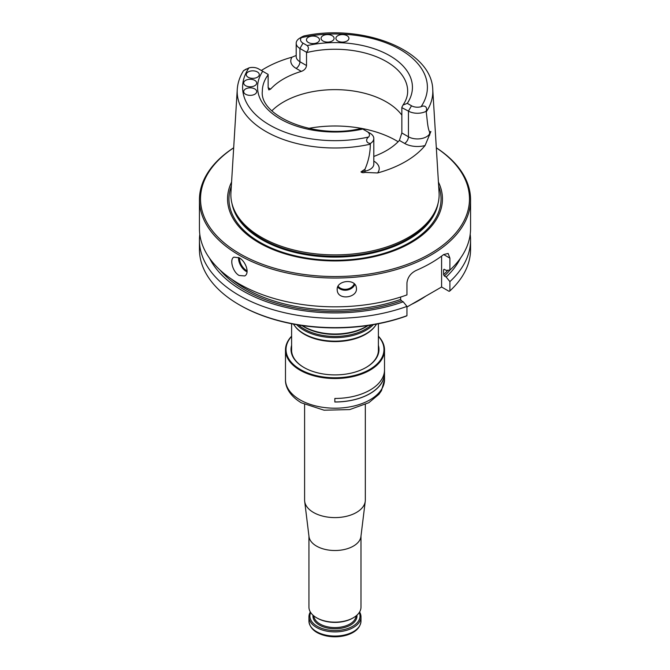 <?xml version="1.0" encoding="UTF-8"?>
<svg xmlns="http://www.w3.org/2000/svg" width="670" height="670" viewBox="0 0 670 670"><rect width="100%" height="100%" fill="white"/><g stroke="black" fill="none" stroke-linecap="round" stroke-linejoin="round"><path stroke-width="1" d="M302.279 325.561A43.927 25.36 0 0 0 303.937 326.575A43.927 25.36 0 0 0 367.721 325.561M296.668 324.674A43.927 25.36 0 0 0 303.937 330.226A43.927 25.36 0 0 0 373.332 324.674M293.51 324.113A43.927 25.36 0 0 0 294.901 326.139A43.927 25.36 0 0 0 303.937 333.719A43.927 25.36 0 0 0 375.099 326.139A43.927 25.36 0 0 0 376.49 324.113M294.901 326.139L295.395 326.776A43.383 25.05 0 0 0 304.322 334.263A43.383 25.05 0 0 0 374.605 326.776L375.099 326.139M291.618 348.693A43.433 25.075 0 0 0 291.567 349.949A43.433 25.075 0 0 0 304.096 367.57M365.904 367.57A43.433 25.075 0 0 0 378.433 349.949A43.433 25.075 0 0 0 378.382 348.693M291.618 345.335A43.977 25.393 0 0 0 303.904 367.462A43.977 25.393 0 0 0 366.096 367.462A43.977 25.393 0 0 0 378.382 345.335M291.618 336.39A48.969 28.274 0 0 0 335 377.779A48.969 28.274 0 0 0 378.382 336.39M384.404 373.416L384.404 373.324A49.404 28.525 0 0 1 384.404 373.416A49.404 28.525 0 0 1 334.841 401.941L334.841 398.457A49.513 28.584 0 0 0 384.513 369.873A49.513 28.584 0 0 0 384.513 369.781L384.513 373.324A49.513 28.584 0 0 1 384.513 373.416A49.513 28.584 0 0 1 334.841 402L334.841 398.457M291.618 336.173A49.513 28.584 0 0 0 285.487 349.949A49.513 28.584 0 0 0 335 378.533A49.513 28.584 0 0 0 384.513 349.949A49.513 28.584 0 0 0 378.382 336.173M411.422 304.423A118.649 68.499 0 0 0 425.76 296.148M460.407 258.293A130.416 75.291 0 0 1 446.153 277.012L444.378 275.99L443.59 274.65L443.59 269.776L444.378 269.348L446.153 270.37L449.897 270.102A135.566 78.273 0 0 0 470.566 228.562L470.566 199.777A135.566 78.273 0 0 0 436.321 147.777M444.135 269.256A126.89 73.264 0 0 1 443.59 269.776L444.378 269.348M446.153 277.012L449.897 281.609A135.566 78.273 0 0 0 470.566 240.069A135.566 78.273 0 0 0 470.206 234.316M470.566 240.069L470.566 249.366A135.566 78.273 0 0 1 449.897 290.906L449.897 281.609M449.897 290.906L449.109 291.341L441.597 287.003L406.95 307.002M441.597 256.108L441.597 287.003M199.794 234.316A135.566 78.273 0 0 0 199.434 240.069L199.434 249.366A135.566 78.273 0 0 0 239.14 304.716L239.902 305.151A134.486 77.645 0 0 0 406.162 316.131L406.95 315.704L406.95 306.399L403.206 301.81A130.416 75.291 0 0 1 209.593 258.293M239.14 304.716A135.566 78.273 0 0 0 406.95 315.704M199.434 240.069A135.566 78.273 0 0 0 269.332 308.543A135.566 78.273 0 0 0 406.95 306.399M231.351 279.013A126.89 73.264 0 0 0 400.643 299.448L401.439 300.788L403.206 301.81M400.643 299.448L400.643 297.045M337.169 289.549L337.245 290.512C338.224 300.905 358.442 297.664 356.331 287.623C355.544 278.385 336.608 280.202 337.169 289.549M239.14 257.783C245.773 261.149 249.977 273.444 244.718 275.94L239.14 275.487C232.649 272.062 229.366 259.198 233.872 257.154L239.14 257.783M449.897 270.102L449.897 258.143L443.666 254.55L448.138 253.461L449.897 258.143M233.679 147.777A135.566 78.273 0 0 0 199.434 199.777L199.434 228.562A135.566 78.273 0 0 0 239.14 283.904A135.566 78.273 0 0 0 406.95 294.901L406.95 282.941C407.603 277.372 410.643 273.218 416.062 270.487A135.566 78.273 0 0 0 443.666 254.55M199.434 199.777A135.566 78.273 0 0 0 239.14 255.119A135.566 78.273 0 0 0 386.883 272.087A135.566 78.273 0 0 0 470.566 199.777M233.679 147.844A134.486 77.645 0 0 0 239.902 253.796A134.486 77.645 0 0 0 426.815 255.63A134.486 77.645 0 0 0 436.321 147.844M231.577 182.073A107.451 62.034 0 0 0 259.022 242.758A107.451 62.034 0 0 0 389.32 252.414A107.451 62.034 0 0 0 438.423 182.073M232.75 206.159L233.294 207.775A103.582 59.806 0 0 0 261.752 238.738A103.582 59.806 0 0 0 365.351 253.628A103.582 59.806 0 0 0 436.706 207.775L437.25 206.159A104.135 60.124 180 0 1 365.51 252.255A104.135 60.124 180 0 1 261.367 237.28A104.135 60.124 180 0 1 232.75 206.159A104.135 60.124 180 0 1 230.932 192.642L237.247 89.529A97.812 56.473 0 0 0 370.317 144.184C370.292 152.735 368.517 161.068 364.983 169.2L360.979 171.897L364.983 171.143L364.983 169.2M426.045 111.337A12.755 7.362 180 0 1 408.44 111.103L401.849 107.652L401.849 132.978L408.44 136.78A12.755 7.362 0 0 0 429.587 133.849L430.885 131.538L429.587 131.898C427.56 128.154 427.209 118.741 426.212 111.907L426.045 111.337C427.963 107.317 424.604 104.755 421.053 106.748A8.417 4.857 180 0 1 411.506 105.785L407.285 103.348A77.435 44.706 0 0 0 389.756 55.702A77.435 44.706 0 0 0 307.228 45.585L303.007 43.148A8.417 4.857 180 0 1 301.349 37.637L303.745 36.013C361.8 23.333 431.723 49.689 432.753 89.529L439.068 192.642A104.135 60.124 180 0 1 437.25 206.159M302.748 36.423L299.524 38.291A12.755 7.362 180 0 0 296.199 43.248A12.755 7.362 180 0 0 299.934 48.458L306.508 52.252C308.736 49.722 308.979 47.503 307.228 45.585M337.822 41.004A6.507 3.76 180 0 1 335.913 38.349A6.507 3.76 180 0 1 342.42 34.589A6.507 3.76 180 0 1 348.928 38.349A6.507 3.76 180 0 1 344.908 41.816A6.507 3.76 180 0 1 337.822 41.004M322.982 41.004A6.507 3.76 180 0 1 321.072 38.349A6.507 3.76 180 0 1 327.58 34.589A6.507 3.76 180 0 1 334.087 38.349A6.507 3.76 180 0 1 330.067 41.816A6.507 3.76 180 0 1 322.982 41.004M308.368 42.495A6.507 3.76 180 0 1 306.458 39.84A6.507 3.76 180 0 1 312.965 36.08A6.507 3.76 180 0 1 319.473 39.84A6.507 3.76 180 0 1 315.453 43.307A6.507 3.76 180 0 1 308.368 42.495M430.885 131.538L425.073 145.532A99.612 57.511 0 0 1 377.545 172.969L365.041 172.416C363.165 172.91 361.808 172.734 360.979 171.897M246.334 68.993L243.553 70.66L248.947 67.888A8.417 4.857 180 0 1 258.494 68.843L262.715 71.28A77.435 44.706 0 0 0 280.244 118.925A77.435 44.706 0 0 0 362.772 129.05L366.993 131.488A8.417 4.857 180 0 1 368.651 136.998C365.786 138.724 365.694 143.296 370.477 143.422L370.317 144.184M370.066 133.255L366.993 131.488L370.066 133.255A12.755 7.362 180 0 1 373.801 138.464A12.755 7.362 180 0 1 370.477 143.422M245.589 94.252A6.507 3.76 180 0 1 243.679 91.597A6.507 3.76 180 0 1 250.186 87.845A6.507 3.76 180 0 1 256.694 91.597A6.507 3.76 180 0 1 252.674 95.073A6.507 3.76 180 0 1 245.589 94.252M245.589 85.685A6.507 3.76 180 0 1 243.679 83.03A6.507 3.76 180 0 1 250.186 79.278A6.507 3.76 180 0 1 256.694 83.03A6.507 3.76 180 0 1 252.674 86.505A6.507 3.76 180 0 1 245.589 85.685M248.16 77.251A6.507 3.76 180 0 1 246.259 74.596A6.507 3.76 180 0 1 252.766 70.836A6.507 3.76 180 0 1 259.273 74.596A6.507 3.76 180 0 1 255.253 78.063A6.507 3.76 180 0 1 248.16 77.251M261.35 70.492A98.859 57.076 0 0 1 292.003 57.176L295.763 55.652M401.866 107.309L403.005 105.056L407.285 103.348M362.772 129.05L363.492 129.461M403.005 105.056C406.137 100.458 407.687 95.844 407.661 91.212A72.662 41.95 0 0 0 306.525 52.612L306.525 65.543C306.106 68.357 304.373 70.308 301.316 71.397A72.662 41.95 0 0 0 270.613 89.118L268.838 89.931L268.151 87.703L268.134 74.412L262.715 71.28M401.849 132.978L399.387 140.415L404.605 143.422A18.174 10.494 0 0 0 425.073 145.532M373.801 156.437A72.662 41.95 0 0 0 399.387 140.415M401.849 115.148A72.662 41.95 0 0 0 339.229 89.705A72.662 41.95 0 0 0 271.911 110.776M308.937 536.017L308.937 607.129A26.029 15.025 0 0 0 316.558 617.757L317.245 618.15A25.05 14.464 0 0 0 352.68 618.15L353.366 617.757A26.029 15.025 0 0 0 360.988 607.129L360.988 536.017M317.245 618.15L316.558 617.757A26.029 15.025 0 0 0 353.366 617.757M359.589 611.995A26.029 15.025 180 0 1 360.988 616.869A26.029 15.025 180 0 1 334.966 631.894A26.029 15.025 180 0 1 308.937 616.869A26.029 15.025 180 0 1 310.336 611.995M359.254 612.531A25.05 14.464 180 0 1 334.966 630.537A25.05 14.464 180 0 1 310.671 612.531M304.599 404.521L304.599 500.063A30.368 17.529 0 0 0 304.674 501.302A30.368 17.529 0 0 0 313.493 512.466A30.368 17.529 0 0 0 345.586 516.495A30.368 17.529 0 0 0 365.25 501.302A30.368 17.529 0 0 0 365.326 500.063L365.326 404.563M304.674 501.302L308.996 536.553A26.029 15.025 0 0 0 316.558 546.117A26.029 15.025 0 0 0 344.07 549.568A26.029 15.025 0 0 0 360.929 536.553L365.25 501.302M301.894 325.511A43.232 24.957 0 0 0 304.431 327.102A43.232 24.957 0 0 0 368.106 325.511M298.661 325.009A43.232 24.957 0 0 0 304.431 329.137A43.232 24.957 0 0 0 371.339 325.009M384.513 373.416L384.513 379.614A49.513 28.584 180 0 1 353.944 406.02A49.513 28.584 180 0 1 299.993 399.831A49.513 28.584 180 0 1 285.487 379.614L285.487 349.949M338.082 286.216A9.003 7.32 171.4 0 0 346.792 289.206A9.003 7.32 171.4 0 0 354.246 283.787M247.113 270.873A10.192 5.888 60 0 1 239.45 257.967M337.688 287.028A9.656 7.847 171.4 0 0 346.934 290.102A9.656 7.847 171.4 0 0 354.866 284.44M247.062 271.861A10.846 6.265 60 0 1 238.545 257.464M443.59 274.65A126.89 73.264 0 0 0 447.845 270.253M444.378 275.99A127.978 73.884 0 0 0 450.165 269.851M219.835 269.851A127.978 73.884 0 0 0 401.439 300.788M231.326 186.143A106.053 61.23 0 0 0 260.01 242.347A106.053 61.23 0 0 0 385.744 252.816A106.053 61.23 0 0 0 438.674 186.143M231.988 203.571A103.582 59.806 0 0 0 261.752 239.584A103.582 59.806 0 0 0 369.555 253.679A103.582 59.806 0 0 0 438.012 203.571M303.007 43.148L299.934 48.458L299.934 61.74A12.755 7.362 0 0 1 296.199 56.531L296.199 43.248M411.506 105.785L408.44 111.103L408.44 136.78A5.419 3.132 -60 0 1 404.605 143.422M429.587 131.898L429.587 133.849A5.419 4.213 -150.6 0 0 429.772 135.047M421.053 106.748A92.393 53.349 0 0 0 400.333 49.597A92.393 53.349 0 0 0 301.349 37.637M426.212 111.907A97.812 56.473 0 0 0 432.753 89.529M365.041 172.416A5.419 1.365 79.4 0 1 364.983 171.143A12.755 7.362 0 0 0 373.801 164.142L373.801 138.464M248.947 67.888A92.393 53.349 0 0 0 269.667 125.039A92.393 53.349 0 0 0 368.651 136.998M292.003 57.176A18.174 10.494 0 0 0 296.106 68.382A5.419 3.132 120 0 0 299.934 61.74L306.525 65.543M377.545 172.969A18.174 10.494 0 0 0 373.894 161.152A5.419 3.132 -60 0 1 373.801 161.202M268.151 87.703L270.613 89.118M301.316 71.397L296.106 68.382M268.151 74.772A72.662 41.95 0 0 0 262.339 91.212C259.215 116.069 315.453 140.08 361.54 128.33M398.139 141.73A86.765 50.091 0 0 0 361.7 128.431M361.365 128.372A86.765 50.091 0 0 0 308.635 128.372M358.308 627.69A25.159 14.531 180 0 1 317.17 632.539M308.937 621.04C309.774 628.653 315.788 633.661 326.985 636.056C333.76 637.287 340.335 636.986 346.708 635.135C355.686 632.296 360.452 627.597 360.988 621.04A26.029 15.025 180 0 1 334.966 636.065A26.029 15.025 180 0 1 308.937 621.04L308.937 616.869M356.926 615.194A22.018 12.713 180 0 1 334.966 628.778A22.018 12.713 180 0 1 312.999 615.194M356.088 615.906A21.147 12.211 180 0 1 342.621 626.743A21.147 12.211 180 0 1 320.009 623.996A21.147 12.211 180 0 1 313.836 615.906M378.382 351.206L378.382 323.744M291.618 351.206L291.618 323.744M384.513 369.873L384.513 349.949M384.513 379.614L381.506 390.585L378.969 394.27L368.827 402.712L349.748 409.571L324.096 410.208L301.341 402.804C289.264 395.652 285.16 386.28 285.487 379.614M237.247 89.529C237.683 82.938 239.785 76.648 243.553 70.66M360.988 621.04L360.988 616.869"/></g></svg>
